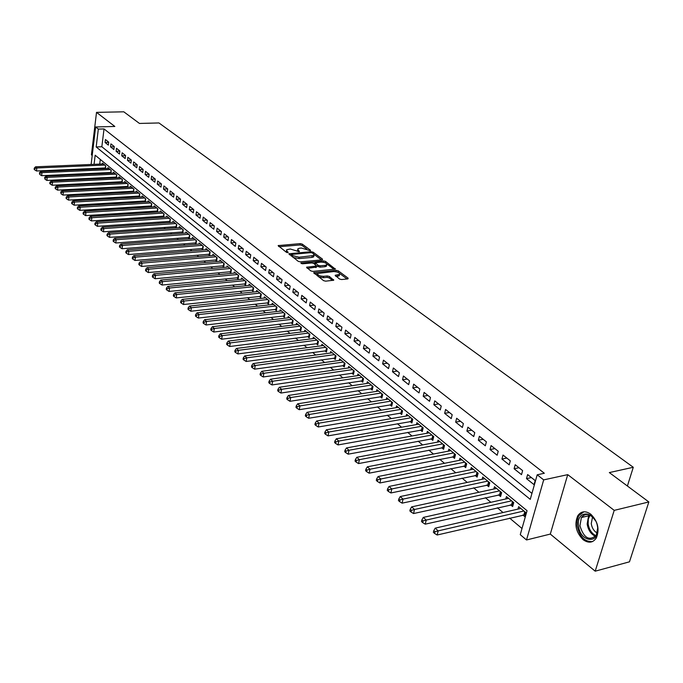 <?xml version="1.0" encoding="UTF-8"?>
<svg xmlns="http://www.w3.org/2000/svg" width="683" height="683" viewBox="0 0 683 683"><rect width="100%" height="100%" fill="white"/><g stroke="black" fill="none" stroke-linecap="round" stroke-linejoin="round"><path stroke-width="1.02" d="M310.236 250.712L310.517 250.234L302.245 244.096L300.289 243.618L278.135 245.607L286.433 252.326L287.833 252.667L288.141 252.181L287.073 251.37L286.629 249.747L290.292 248.996L299.094 251.686L299.385 251.199L298.317 250.396L297.856 248.774L299.666 248.202L301.459 248.049L310.236 250.712M590.786 514.205C585.493 510.551 581.156 511.063 577.792 515.716C574.147 524.245 575.897 532.211 583.026 539.621C588.456 543.489 592.895 542.934 596.353 537.956C599.776 529.308 597.924 521.385 590.786 514.205M339.536 279.031L341.594 279.543L347.749 278.912L348.117 278.16L338.256 270.835L336.224 270.34L313.693 272.662L323.58 280.653L325.654 281.165L333.739 280.218L329.377 276.461L327.319 275.958L323.597 276.325C319.362 276.111 317.399 275.164 317.697 273.473L333.663 271.569C337.872 271.791 339.827 272.739 339.528 274.421L335.157 275.3L339.536 279.031M648.85 501.954L629.478 561.819L595.192 571.184L614.213 510.372L648.85 501.954L609.33 472.585L633.286 467.274L158.951 122.949L139.46 123.444L123.802 111.816L96.516 112.371L114.838 126.457L95.637 126.97L98.335 129.096L104.029 128.942L544.334 473.259L537.205 474.787L543.677 479.884L526.516 539.971L520.258 534.669L527.045 510.688L95.176 155.22L94.066 164.338M614.213 510.372L567.735 474.642L543.677 479.884M322.128 259.856L322.521 259.147L313.13 252.181L311.149 251.694L288.883 253.786L298.292 261.367L300.315 261.862L322.128 259.856M325.543 261.393L335.319 269.093L312.831 271.399L310.782 270.895L306.547 267.232L316.605 266.02L313.753 263.442L311.738 262.946L302.458 263.809L300.938 263.083L323.537 260.906L325.543 261.393L325.569 262.972M96.516 112.371L91.42 154.836L92.205 155.493M522.785 514.973L524.962 516.775L526.081 512.796L518.645 506.658L517.962 509.1M510.508 504.788L512.643 506.555L513.736 502.611L506.445 496.592L505.796 498.957M498.47 494.808L500.562 496.541L501.629 492.614L494.483 486.714L493.86 489.019M486.672 485.024L488.721 486.723L489.762 482.821L482.753 477.033L482.164 479.27M475.095 475.428L477.11 477.093L478.126 473.217L471.253 467.539L470.689 469.716M463.748 466.011L465.721 467.642L466.711 463.791L459.966 458.225L459.428 460.342M452.607 456.773L454.545 458.378L455.51 454.545L448.893 449.09L448.381 451.147M441.679 447.707L443.574 449.277L444.522 445.478L438.034 440.117L437.538 442.123M430.956 438.81L432.817 440.356L433.739 436.582L427.37 431.315L426.892 433.27M420.429 430.077L422.256 431.596L423.161 427.84L416.903 422.675L416.451 424.578M410.09 421.505L411.883 422.999L412.771 419.268L406.624 414.197L406.189 416.049M399.939 413.087L401.706 414.547L402.569 410.842L396.533 405.864L396.114 407.674M389.976 404.823L391.701 406.257L392.546 402.577L386.621 397.685L386.219 399.453M380.183 396.703L381.882 398.112L382.702 394.45L376.888 389.651L376.504 391.368M370.562 388.721L372.235 390.113L373.038 386.476L367.317 381.754L366.95 383.436M361.111 380.883L362.758 382.249L363.544 378.63L357.918 373.994L357.568 375.641M351.822 373.183L353.435 374.523L354.204 370.929L348.689 366.37L348.347 367.975M342.695 365.61L344.283 366.925L345.035 363.356L339.605 358.874L339.28 360.445M333.722 358.165L335.285 359.463L336.019 355.911L330.683 351.506L330.367 353.043M324.903 350.849L326.44 352.121L327.157 348.595L321.906 344.266L321.608 345.769M316.229 343.66L317.732 344.906L318.44 341.406L313.275 337.146L312.985 338.614M307.7 336.582L309.177 337.812L309.869 334.329L304.789 330.137L304.516 331.579M299.308 329.624L300.768 330.837L301.434 327.37L296.448 323.247L296.174 324.656M291.052 322.777L292.486 323.973L293.144 320.523L288.235 316.477L287.978 317.851M282.933 316.041L284.341 317.211L284.99 313.796L280.158 309.809L279.91 311.149M274.942 309.416L276.333 310.569L276.965 307.171L272.21 303.243L271.962 304.567M267.079 302.893L268.445 304.029L269.068 300.648L264.389 296.789L264.15 298.078M259.344 296.482L260.684 297.592L261.29 294.236L256.688 290.429L256.458 291.701M251.728 290.164L253.051 291.257L253.641 287.919L249.107 284.179L248.885 285.417M244.224 283.94L245.53 285.024L246.111 281.703L241.645 278.015L241.432 279.236M236.847 277.819L238.128 278.886L238.691 275.582L234.295 271.954L234.098 273.149M229.573 271.791L230.837 272.833L231.392 269.554L227.063 265.977L226.867 267.147M222.41 265.849L223.657 266.882L224.203 263.621L219.935 260.095L219.747 261.248M215.358 260.001L216.588 261.017L217.117 257.773L212.917 254.307L212.737 255.433M208.417 254.238L209.621 255.237L210.142 252.01L206.01 248.603L205.831 249.705M201.57 248.561L202.766 249.551L203.269 246.341L199.197 242.977L199.026 244.062M194.826 242.969L196.004 243.942L196.499 240.749L192.486 237.436L192.324 238.504M188.184 237.462L189.345 238.418L189.831 235.242L185.87 231.981L185.716 233.031M181.635 232.032L182.779 232.98L183.257 229.821L179.356 226.602L179.202 227.627M175.189 226.679L176.308 227.61L176.777 224.476L172.936 221.301L172.782 222.308M168.829 221.403L169.93 222.325L170.391 219.2L166.601 216.076L166.456 217.066M162.554 216.204L163.647 217.109L164.099 214.001L160.36 210.919L160.223 211.901M156.373 211.081L157.449 211.969L157.893 208.887L154.213 205.848L154.076 206.804M150.277 206.018L151.344 206.906L151.771 203.833L148.143 200.836L148.015 201.775M144.267 201.041L145.317 201.903L145.735 198.855L142.158 195.901L142.03 196.824M138.342 196.123L139.375 196.977L139.784 193.938L136.258 191.027L136.139 191.94M132.502 191.274L133.475 192.085M126.731 186.493L127.661 187.262M121.045 181.772L121.924 182.498M115.436 177.119L116.264 177.811M109.895 172.526L110.68 173.175M108.708 142.132L105.421 139.52L105.054 142.491L108.341 145.112L108.708 142.132M114.257 146.529L110.919 143.882L110.544 146.871L113.873 149.526L114.257 146.529M119.875 150.986L116.494 148.305L116.11 151.31L119.482 153.999L119.875 150.986M125.57 155.502L122.137 152.787L121.753 155.809L125.168 158.541L125.57 155.502M131.341 160.087L127.866 157.329L127.465 160.368L130.94 163.135L131.341 160.087M137.198 164.731L133.672 161.939L133.262 164.996L136.779 167.796L137.198 164.731M143.131 169.444L139.554 166.609L139.144 169.683L142.704 172.526L143.131 169.444M149.15 174.216L145.522 171.348L145.103 174.438L148.715 177.315L149.15 174.216M155.254 179.066L151.575 176.146L151.148 179.253L154.81 182.182L155.254 179.066M161.444 183.975L157.713 181.021L157.278 184.145L160.992 187.108L161.444 183.975M167.719 188.96L163.946 185.964L163.493 189.106L167.267 192.111L167.719 188.96M174.088 194.015L170.255 190.975L169.794 194.134L173.627 197.182L174.088 194.015M180.551 199.146L176.666 196.055L176.197 199.231L180.081 202.33L180.551 199.146M187.108 204.345L183.164 201.212L182.685 204.413L186.63 207.555L187.108 204.345M193.767 209.63L189.763 206.454L189.276 209.664L193.272 212.857L193.767 209.63M200.52 214.991L196.456 211.764L195.953 214.991L200.017 218.236L200.52 214.991M207.376 220.43L203.252 217.151L202.74 220.404L206.855 223.691L207.376 220.43M214.334 225.953L210.151 222.632L209.63 225.894L213.805 229.232L214.334 225.953M221.403 231.563L217.151 228.182L216.613 231.469L220.857 234.858L221.403 231.563M228.574 237.249L224.255 233.825L223.708 237.129L228.02 240.57L228.574 237.249M235.857 243.028L231.477 239.554L230.922 242.883L235.294 246.375L235.857 243.028M243.259 248.902L238.802 245.368L238.239 248.714L242.678 252.266L243.259 248.902M250.772 254.87L246.247 251.276L245.667 254.648L250.183 258.242L250.772 254.87M258.405 260.923L253.811 257.278L253.214 260.667L257.807 264.321L258.405 260.923M266.157 267.079L261.487 263.373L260.889 266.78L265.542 270.502L266.157 267.079M274.037 273.328L269.298 269.572L268.675 272.995L273.413 276.769L274.037 273.328M282.045 279.689L277.23 275.864L276.589 279.313L281.405 283.146L282.045 279.689M290.181 286.143L285.289 282.258L284.64 285.725L289.532 289.626L290.181 286.143M298.454 292.708L293.477 288.755L292.819 292.247L297.788 296.217L298.454 292.708M306.872 299.385L301.801 295.372L301.126 298.881L306.18 302.911L306.872 299.385M315.418 306.172L310.27 302.091L309.578 305.617L314.718 309.723L315.418 306.172M324.118 313.07L318.884 308.921L318.176 312.473L323.401 316.639L324.118 313.07M332.962 320.096L327.635 315.87L326.909 319.448L332.228 323.682L332.962 320.096M341.952 327.234L336.54 322.931L335.805 326.534L341.21 330.845L341.952 327.234M351.105 334.499L345.598 330.12L344.847 333.748L350.345 338.136L351.105 334.499M360.419 341.884L354.819 337.436L354.042 341.082L359.642 345.547L360.419 341.884M369.896 349.406L364.193 344.881L363.399 348.552L369.093 353.094L369.896 349.406M379.543 357.064L373.738 352.454L372.927 356.142L378.724 360.769L379.543 357.064M389.361 364.859L383.453 360.163L382.625 363.877L388.525 368.589L389.361 364.859M399.359 372.79L393.34 368.009L392.494 371.748L398.505 376.546L399.359 372.79M409.544 380.866L403.414 376L402.543 379.765L408.665 384.649L409.544 380.866M419.908 389.097L413.667 384.145L412.78 387.927L419.012 392.904L419.908 389.097M430.469 397.48L424.109 392.426L423.204 396.242L429.547 401.305L430.469 397.48M441.235 406.018L434.755 400.878L433.825 404.712L440.287 409.868L441.235 406.018M452.197 414.718L445.589 409.476L444.642 413.343L451.232 418.602L452.197 414.718M463.373 423.588L456.645 418.244L455.663 422.137L462.382 427.49L463.373 423.588M474.762 432.629L467.906 427.182L466.899 431.101L473.746 436.557L474.762 432.629M486.381 441.841L479.381 436.292L478.356 440.236L485.34 445.803L486.381 441.841M498.223 451.241L491.086 445.581L490.035 449.551L497.156 455.228L498.223 451.241M510.303 460.829L503.021 455.057L501.945 459.053L509.211 464.841L510.303 460.829M522.623 470.613L515.204 464.722L514.094 468.743L521.505 474.651L522.623 470.613M104.029 128.942L101.844 146.751L531.937 493.391M526.491 478.629L534.046 484.657L535.199 480.593L527.626 474.574L526.491 478.629L531.391 477.571M99.257 173.021L100.025 173.67M104.747 177.64L105.566 178.323M110.304 182.318L111.175 183.044M115.948 187.057L116.87 187.834M121.668 191.863L122.633 192.683M127.465 196.738L128.481 197.6M133.339 201.681L134.414 202.586M139.306 206.701L140.433 207.649M145.351 211.781L146.538 212.78M151.481 216.938L152.727 217.988M157.705 222.171L159.011 223.264M164.014 227.473L165.38 228.626M170.417 232.86L171.843 234.064M176.914 238.324L178.408 239.579M183.505 243.865L185.067 245.18M190.198 249.491L191.829 250.866M196.994 255.203L198.693 256.637M203.893 261.008L205.66 262.494M210.893 266.891L212.729 268.445M217.997 272.867L219.917 274.481M225.219 278.937L227.217 280.619M232.544 285.101L234.628 286.851M239.998 291.368L242.158 293.178M247.562 297.728L249.807 299.615M255.246 304.191L257.576 306.155M263.057 310.756L265.482 312.797M270.997 317.433L273.507 319.542M279.065 324.212L281.669 326.406M287.261 331.11L289.968 333.389M295.602 338.119L298.411 340.484M304.08 345.248L306.991 347.698M312.694 352.496L315.717 355.04M321.462 359.873L324.596 362.502M330.384 367.369L333.628 370.101M339.46 375.001L342.823 377.827M348.697 382.77L352.18 385.699M358.097 390.667L361.7 393.707M367.659 398.71L371.398 401.86M377.392 406.897L381.268 410.159M387.312 415.238L391.325 418.611M397.404 423.725L401.561 427.216M407.691 432.373L411.986 435.993M418.167 441.184L422.615 444.923M428.839 450.157L433.449 454.033M439.715 459.3L444.488 463.313M450.806 468.623L455.74 472.773M462.101 478.126L467.215 482.42M473.626 487.816L478.911 492.264M485.382 497.702L490.846 502.295M497.369 507.776L503.03 512.54M509.595 518.064L522 528.497M100.29 159.429L99.709 164.099M99.206 168.231L99.129 168.872M104.431 168.001L105.165 168.607M102.399 163.988L102.501 163.16L105.754 165.849L105.413 168.599M107.829 168.488L107.94 167.651L111.235 170.374L110.885 173.166M113.344 173.055L113.446 172.201L116.793 174.959L116.426 177.802M118.927 177.674L119.038 176.812L122.428 179.612L122.044 182.498M124.579 182.37L124.699 181.482L128.131 184.325L127.747 187.253M130.316 187.116L130.436 186.22L133.919 189.097L133.518 192.085M627.395 486.014L633.286 467.274M567.735 474.642L550.302 534.08L595.192 571.184M550.302 534.08L526.516 539.971M98.335 129.096L96.175 146.956L530.256 499.358L537.205 474.787M90.549 169.256L90.626 168.607M91.121 164.466L95.637 126.97M93.562 168.479L93.486 169.128M101.844 146.751L96.175 146.956M105.054 142.491L108.682 142.371M110.544 146.871L114.232 146.743M116.11 151.31L119.849 151.174M121.753 155.809L125.544 155.664M127.465 160.368L131.324 160.215M133.262 164.996L137.181 164.825M139.144 169.683L143.123 169.504M145.103 174.438L149.142 174.242M151.148 179.253L155.237 179.048M157.278 184.145L161.384 183.932M163.493 189.106L167.617 188.875M169.794 194.134L173.943 193.895M176.197 199.231L180.355 198.984M182.685 204.413L186.869 204.149M189.276 209.664L193.468 209.391M195.953 214.991L200.17 214.71M202.74 220.404L206.975 220.114M209.63 225.894L213.881 225.595M216.613 231.469L220.891 231.153M223.708 237.129L228.002 236.796M230.922 242.883L235.225 242.533M238.239 248.714L242.567 248.356M245.667 254.648L250.021 254.272M253.214 260.667L257.585 260.274M260.889 266.78L265.269 266.379M268.675 272.995L273.08 272.577M276.589 279.313L281.02 278.869M284.64 285.725L289.088 285.272M292.819 292.247L297.284 291.778M301.126 298.881L305.617 298.394M309.578 305.617L314.086 305.113M318.176 312.473L322.7 311.952M326.909 319.448L331.46 318.901M335.805 326.534L340.365 325.97M344.847 333.748L349.423 333.159M354.042 341.082L358.643 340.476M363.399 348.552L368.026 347.92M372.927 356.142L377.571 355.493M382.625 363.877L387.287 363.202M392.494 371.748L397.173 371.048M402.543 379.765L407.239 379.039M412.78 387.927L417.492 387.184M423.204 396.242L427.942 395.466M433.825 404.712L438.58 403.909M444.642 413.343L449.414 412.515M455.663 422.137L460.462 421.274M466.899 431.101L471.714 430.205M478.356 440.236L483.188 439.314M490.035 449.551L494.885 448.594M501.945 459.053L506.812 458.062M514.094 468.743L518.986 467.718M297.677 249.705L297.515 251.207M286.459 250.687L286.331 252.24M306.821 249.022L301.997 245.428L300.042 244.958L279.082 246.717M291.428 254.759L289.814 254.904M321.462 259.916L314.069 254.417M312.327 252.966L310.944 252.633L291.487 254.435L292.717 255.664L299.128 257.226L313.949 255.485L313.471 253.82L312.327 252.966M291.445 254.648L291.171 255.937M293.212 257.491L298.864 258.592L299.128 257.226M313.719 255.647L313.685 256.842L311.918 257.414L298.864 258.592M326.764 263.869L334.115 269.333M307.47 268.368L316.4 267.079M313.301 263.194L315.23 263.015M325.236 265.328L326.696 264.859C326.961 263.237 325.031 262.315 320.908 262.093L315.307 262.742L318.158 265.311L320.182 265.807L325.236 265.328L324.963 266.703L326.423 266.233L326.594 265.388M315.247 263.057L314.948 264.338M324.963 266.703L319.917 267.181L316.699 265.789M325.27 262.759L323.383 262.263M339.425 274.916L339.246 275.804L336.07 276.436M317.527 274.361L317.347 275.898M318.543 276.811L323.324 277.716L323.597 276.325M332.553 280.465L329.095 277.853L327.037 277.349L323.324 277.716M317.655 273.507L314.607 273.806M338.187 272.363L336.053 271.706M347.075 278.98L339.673 273.473M103.44 163.946L35.542 166.823L36.822 167.975L36.506 170.998L105.489 167.958M34.782 168.607L34.278 168.138L34.15 169.35L34.662 169.811L34.782 168.607L36.822 167.975L104.798 165.064M34.278 168.138L35.542 166.823M36.506 170.998L34.662 169.811M578.544 525.927C575.931 509.185 595.883 510.449 597.625 527.464C600.126 544.547 580.063 542.584 578.544 525.927M595.627 520.975C590.616 513.625 585.869 512.472 581.378 517.535L579.935 525.808C583.82 538.093 589.258 541.26 596.268 535.327L597.693 528.104M597.224 533.064C593.979 531.22 591.982 528.07 591.256 523.622L592.545 516.92M583.914 511.78L578.962 515.52L578.322 516.715L577.135 520.95L577.152 525.816C579.577 536.71 584.691 541.96 592.511 541.568M108.896 168.445L40.69 171.476L41.979 172.645L41.663 175.685L110.97 172.483M39.93 173.277L39.418 172.808L39.802 174.489L39.93 173.277L41.979 172.645L110.27 169.572M39.418 172.808L40.69 171.476M41.663 175.685L39.802 174.489M114.42 173.004L45.898 176.188L47.212 177.375L46.888 180.432L116.52 177.076M45.155 178.007L44.626 177.537L45.018 179.228L45.155 178.007L47.212 177.375L115.811 174.148M44.626 177.537L45.898 176.188M46.888 180.432L45.018 179.228M120.02 177.623L51.191 180.969L52.523 182.173L52.19 185.247L122.146 181.729M50.44 182.813L49.91 182.327L49.774 183.556L50.311 184.043L50.44 182.813L52.523 182.173L121.429 178.792M49.91 182.327L51.191 180.969M52.19 185.247L50.311 184.043M125.698 182.31L56.552 185.819L57.901 187.04L57.56 190.13L127.849 186.442M55.81 187.68L55.272 187.193L55.135 188.423L55.673 188.918L55.81 187.68L57.901 187.04L127.132 183.488M55.272 187.193L56.552 185.819M57.56 190.13L55.673 188.918M131.452 187.057L61.991 190.736L63.357 191.974L63.007 195.082L133.637 191.223M61.248 192.615L60.702 192.119L61.111 193.861L61.248 192.615L63.357 191.974L132.903 188.26M60.702 192.119L61.991 190.736M63.007 195.082L61.111 193.861M137.283 191.872L67.506 195.722L68.898 196.977L68.539 200.102L139.503 196.064M66.772 197.626L66.217 197.122L66.072 198.369L66.627 198.873L66.772 197.626L68.898 196.977L138.76 193.093M66.217 197.122L67.506 195.722M68.539 200.102L66.627 198.873M143.199 196.755L73.098 200.776L74.507 202.057L74.148 205.19L145.445 200.981M72.364 202.706L71.8 202.194L71.655 203.449L72.219 203.961L72.364 202.706L74.507 202.057L144.694 197.985M71.8 202.194L73.098 200.776M74.148 205.19L72.219 203.961M149.201 201.707L78.776 205.907L80.21 207.205L79.834 210.364L151.472 205.959M78.05 207.863L77.478 207.342L77.324 208.605L77.896 209.126L78.05 207.863L80.21 207.205L150.712 202.953M77.478 207.342L78.776 205.907M79.834 210.364L77.896 209.126M155.28 206.727L84.53 211.115L85.981 212.43L85.606 215.606L157.585 211.013M83.804 213.087L83.232 212.567L83.078 213.83L83.659 214.36L83.804 213.087L85.981 212.43L156.817 207.991M83.232 212.567L84.53 211.115M85.606 215.606L83.659 214.36M161.444 211.815L90.378 216.4L91.846 217.732L91.454 220.925L163.783 216.135M89.652 218.398L89.063 217.86L88.91 219.141L89.499 219.67L89.652 218.398L91.846 217.732L163.006 213.105M89.063 217.86L90.378 216.4M91.454 220.925L89.499 219.67M167.702 216.981L96.303 221.762L97.797 223.11L97.396 226.321L170.076 221.335M95.586 223.776L94.988 223.239L94.835 224.519L95.432 225.066L95.586 223.776L97.797 223.11L169.282 218.287M94.988 223.239L96.303 221.762M97.396 226.321L95.432 225.066M174.054 222.223L102.322 227.2L103.833 228.566L103.432 231.802L176.462 226.611M101.613 229.24L101.007 228.694L100.845 229.983L101.443 230.538L101.613 229.24L103.833 228.566L175.651 223.546M101.007 228.694L102.322 227.2M103.432 231.802L101.443 230.538M180.491 227.541L108.426 232.715L109.963 234.115L109.545 237.36L182.933 231.955M107.718 234.79L107.103 234.226L106.941 235.533L107.555 236.087L107.718 234.79L109.963 234.115L182.113 228.882M107.103 234.226L108.426 232.715M109.545 237.36L107.555 236.087M187.022 232.929L114.624 238.324L116.187 239.733L115.76 243.003L189.498 237.385M113.924 240.416L113.301 239.853L113.13 241.159L113.754 241.722L113.924 240.416L116.187 239.733L188.67 234.295M113.301 239.853L114.624 238.324M115.76 243.003L113.754 241.722M193.656 238.401L120.917 244.01L122.505 245.445L122.069 248.732L196.166 242.892M120.225 246.136L119.593 245.556L119.414 246.87L120.046 247.451L120.225 246.136L122.505 245.445L195.329 239.784M119.593 245.556L120.917 244.01M122.069 248.732L120.046 247.451M200.384 243.959L127.303 249.79L128.916 251.25L128.472 254.554L202.928 248.484M126.62 251.933L125.971 251.353L125.8 252.676L126.44 253.256L126.62 251.933L128.916 251.25L202.083 245.359M125.971 251.353L127.303 249.79M128.472 254.554L126.44 253.256M207.214 249.594L133.791 255.655L135.43 257.132L134.978 260.462L209.801 254.153M133.117 257.832L132.459 257.235L132.28 258.567L132.929 259.156L133.117 257.832L135.43 257.132L208.93 251.011M132.459 257.235L133.791 255.655M134.978 260.462L132.929 259.156M214.138 255.314L140.382 261.615L142.047 263.117L141.577 266.464L216.767 259.907M139.708 263.817L139.042 263.211L138.854 264.552L139.52 265.149L139.708 263.817L142.047 263.117L215.888 256.757M139.042 263.211L140.382 261.615M141.577 266.464L139.52 265.149M221.181 261.119L147.076 267.659L148.766 269.187L148.288 272.551L223.845 265.755M146.41 269.896L145.735 269.281L145.539 270.63L146.213 271.236L146.41 269.896L148.766 269.187L222.957 262.588M145.735 269.281L147.076 267.659M148.288 272.551L146.213 271.236M228.318 267.019L153.871 273.806L155.587 275.36L155.101 278.741L231.033 271.689M153.214 276.069L152.531 275.445L152.335 276.803L153.018 277.426L153.214 276.069L155.587 275.36L230.128 268.504M152.531 275.445L153.871 273.806M155.101 278.741L153.018 277.426M235.575 273.004L160.778 280.056L162.52 281.627L162.025 285.033L238.324 277.716M160.129 282.344L159.429 281.712L159.233 283.069L159.924 283.701L160.129 282.344L162.52 281.627L237.402 274.515M159.429 281.712L160.778 280.056M162.025 285.033L159.924 283.701M242.943 279.091L167.796 286.399L169.572 288.004L169.06 291.428L245.735 283.838M167.147 288.713L166.447 288.072L166.242 289.447L166.942 290.087L167.147 288.713L169.572 288.004L244.804 280.619M166.447 288.072L167.796 286.399M169.06 291.428L166.942 290.087M250.422 285.263L174.925 292.845L176.726 294.475L176.205 297.916L253.265 290.053L253.624 287.902M174.293 295.193L173.567 294.544L173.362 295.918L174.08 296.576L174.293 295.193L176.726 294.475L252.317 286.826M173.567 294.544L174.925 292.845M176.205 297.916L174.08 296.576M258.02 291.539L182.173 299.402L184.009 301.049L183.471 304.516L260.906 296.371M181.541 301.775L180.816 301.118L180.602 302.501L181.328 303.167L181.541 301.775L184.009 301.049L259.941 293.118M180.816 301.118L182.173 299.402M183.471 304.516L181.328 303.167M265.747 297.908L189.541 306.061L191.402 307.743L190.856 311.226L268.675 302.782M188.918 308.468L188.175 307.794L187.962 309.194L188.704 309.869L188.918 308.468L191.402 307.743L267.693 299.521M188.175 307.794L189.541 306.061M190.856 311.226L188.704 309.869M273.593 304.387L197.028 312.831L198.924 314.539L198.36 318.047L276.564 309.305M196.414 315.273L195.662 314.59L195.44 315.99L196.192 316.681L196.414 315.273L198.924 314.539L275.573 306.018M195.662 314.59L197.028 312.831M198.36 318.047L196.192 316.681M281.558 310.961L204.644 319.712L206.565 321.454L205.993 324.98L284.589 315.93M204.038 322.188L203.269 321.497L203.047 322.905L203.816 323.605L204.038 322.188L206.565 321.454L283.573 312.626M203.269 321.497L204.644 319.712M205.993 324.98L203.816 323.605M289.66 317.655L212.387 326.713L214.342 328.48L213.753 332.032L292.742 322.658M211.79 329.223L211.013 328.514L210.774 329.94L211.559 330.649L211.79 329.223L214.342 328.48L291.709 319.337M211.013 328.514L212.387 326.713M213.753 332.032L211.559 330.649M297.899 324.451L220.259 333.833L222.248 335.635L221.642 339.203L301.024 329.496M219.678 336.377L218.884 335.66L218.645 337.086L219.439 337.812L219.678 336.377L222.248 335.635L299.974 326.167M218.884 335.66L220.259 333.833M221.642 339.203L219.439 337.812M306.266 331.357L228.267 341.073L230.291 342.9L229.676 346.503L309.45 336.454M227.695 343.66L226.893 342.926L226.645 344.36L227.448 345.094L227.695 343.66L230.291 342.9L308.383 333.099M226.893 342.926L228.267 341.073M229.676 346.503L227.448 345.094M314.778 338.384L236.42 348.441L238.478 350.302L237.846 353.922L318.013 343.523M235.857 351.062L235.037 350.319L234.781 351.762L235.601 352.513L235.857 351.062L238.478 350.302L316.929 340.16M235.037 350.319L236.42 348.441M237.846 353.922L235.601 352.513M323.435 345.521L244.71 355.937L246.802 357.832L246.153 361.469L326.722 350.712M244.155 358.601L243.319 357.841L243.063 359.292L243.899 360.052L244.155 358.601L246.802 357.832L325.62 347.331M243.319 357.841L244.71 355.937M246.153 361.469L243.899 360.052M332.228 352.787L253.145 363.561L255.28 365.49L254.614 369.153L335.584 358.029M252.608 366.259L251.754 365.49L251.489 366.959L252.343 367.727L252.608 366.259L255.28 365.49L334.457 354.622M251.754 365.49L253.145 363.561M254.614 369.153L252.343 367.727M341.184 360.18L261.734 371.33L263.903 373.285L263.22 376.973L344.591 365.465M261.205 374.062L260.343 373.277L260.069 374.754L260.932 375.539L261.205 374.062L263.903 373.285L343.447 362.041M260.343 373.277L261.734 371.33M263.22 376.973L260.932 375.539M350.294 367.693L270.468 379.227L272.679 381.225L271.979 384.939L353.76 373.029M269.956 382.01L269.076 381.208L268.803 382.693L269.683 383.496L269.956 382.01L272.679 381.225L352.59 369.597M269.076 381.208L270.468 379.227M271.979 384.939L269.683 383.496M359.557 375.343L279.364 387.27L281.618 389.31L280.901 393.041L363.083 380.73M278.869 390.095L277.972 389.284L277.691 390.77L278.587 391.59L278.869 390.095L281.618 389.31L361.896 377.272M277.972 389.284L279.364 387.27M280.901 393.041L278.587 391.59M368.982 383.12L288.431 395.466L290.719 397.54L289.985 401.297L372.577 388.559M287.944 398.334L287.031 397.497L286.74 399L287.654 399.837L287.944 398.334L290.719 397.54L371.364 385.092M287.031 397.497L288.431 395.466M289.985 401.297L287.654 399.837M378.578 391.043L297.66 403.807L299.991 405.915L299.239 409.698L382.241 396.533M297.19 406.718L296.26 405.873L295.961 407.384L296.892 408.229L297.19 406.718L299.991 405.915L381.003 393.049M296.26 405.873L297.66 403.807M299.239 409.698L296.892 408.229M388.345 399.103L307.06 412.31L309.433 414.453L308.665 418.261L392.076 404.652M306.607 415.264L305.651 414.402L305.352 415.921L306.3 416.784L306.607 415.264L309.433 414.453L390.813 401.143M305.651 414.402L307.06 412.31M308.665 418.261L306.3 416.784M398.283 407.316L316.63 420.967L319.055 423.153L318.261 426.986L402.082 412.908M316.195 423.964L315.23 423.084L314.914 424.621L315.879 425.5L316.195 423.964L319.055 423.153L400.801 409.39M315.23 423.084L316.63 420.967M318.261 426.986L315.879 425.5M408.408 415.665L326.389 429.786L328.856 432.015L328.045 435.874L412.284 421.326M325.97 432.834L324.988 431.938L324.664 433.483L325.646 434.379L325.97 432.834L328.856 432.015L410.97 417.783M324.988 431.938L326.389 429.786M328.045 435.874L325.646 434.379M418.722 424.177L336.335 438.776L338.845 441.047L338.017 444.932L422.666 429.889M335.934 441.875L334.926 440.962L334.593 442.516L335.601 443.429L335.934 441.875L338.845 441.047L421.326 426.329M334.926 440.962L336.335 438.776M338.017 444.932L335.601 443.429M429.223 432.843L346.469 447.937L349.03 450.259L348.185 454.169L433.244 438.614M346.085 451.087L345.06 450.157L344.727 451.719L345.743 452.65L346.085 451.087L349.03 450.259L431.878 435.037M345.06 450.157L346.469 447.937M348.185 454.169L345.743 452.65M439.92 441.679L356.799 457.286L359.42 459.65L358.541 463.578L444.018 447.502M356.441 460.487L355.391 459.539L355.049 461.11L356.091 462.058L356.441 460.487L359.42 459.65L442.627 443.907M355.391 459.539L356.799 457.286M358.541 463.578L356.091 462.058M450.814 450.678L367.334 466.813L370.007 469.221L369.11 473.182L455.006 456.56M366.993 470.066L365.934 469.093L365.576 470.681L366.643 471.646L366.993 470.066L370.007 469.221L453.572 452.949M365.934 469.093L367.334 466.813M369.11 473.182L366.643 471.646M461.93 459.838L378.083 476.529L380.807 478.988L379.885 482.975L466.199 465.789M377.767 479.833L376.674 478.851L376.316 480.439L377.4 481.43L377.767 479.833L380.807 478.988L464.739 462.16M376.674 478.851L378.083 476.529M379.885 482.975L377.4 481.43M473.251 469.187L389.045 486.441L391.82 488.951L390.881 492.964L477.605 475.197M388.747 489.805L387.637 488.797L387.261 490.403L388.371 491.41L388.747 489.805L391.82 488.951L476.111 471.552M387.637 488.797L389.045 486.441M390.881 492.964L388.371 491.41M484.793 478.715L400.229 496.55L403.064 499.111L402.099 503.149L489.241 484.785M399.956 499.973L398.829 498.949L398.437 500.562L399.572 501.587L399.956 499.973L403.064 499.111L487.713 481.131M398.829 498.949L400.229 496.55M402.099 503.149L399.572 501.587M496.558 488.43L411.644 506.871L414.538 509.484L413.539 513.548L501.1 494.569M411.397 510.355L410.244 509.305L409.843 510.927L410.995 511.977L411.397 510.355L414.538 509.484L499.538 490.889M410.244 509.305L411.644 506.871M413.539 513.548L410.995 511.977M508.562 498.334L423.298 517.407L426.252 520.07L425.227 524.168L513.198 504.541M423.067 520.95L421.889 519.874L421.488 521.513L422.666 522.589L423.067 520.95L426.252 520.07L511.601 500.844M421.889 519.874L423.298 517.407M425.227 524.168L422.666 522.589M520.805 508.442L435.191 528.155L438.204 530.887L437.154 535.002L525.543 514.709M434.994 531.767L433.79 530.674L433.372 532.322L434.576 533.414L434.994 531.767L438.204 530.887L523.904 511.004M433.79 530.674L435.191 528.155M437.154 535.002L434.576 533.414M310.432 250.678L310.517 250.234M288.055 252.625L288.141 252.181M299.299 251.651L299.385 251.199M298.095 251.549L298.317 250.396M286.86 252.539L287.073 251.37M278.562 246.315L278.724 245.419M300.042 244.958L300.289 243.618M301.997 245.428L302.245 244.096M289.293 254.503L289.455 253.598M310.97 252.633L311.149 251.694M312.899 253.393L313.13 252.181M322.393 259.813L322.521 259.147M291.342 256.074L291.581 254.802M292.478 256.936L292.717 255.664M311.918 257.414L312.174 256.057M335.029 269.23L335.165 268.539M306.94 267.967L307.119 267.044M315.777 267.574L316.05 266.199M301.22 263.578L301.34 262.955M323.272 262.238L323.537 260.906M315.213 264.534L315.452 263.279M317.894 266.686L318.158 265.311M319.917 267.181L320.182 265.807M335.515 276.017L335.695 275.121M337.82 276.265L338.094 274.882M327.037 277.349L327.319 275.958M329.095 277.853L329.377 276.461M333.441 280.354L333.586 279.637M314.078 273.405L314.257 272.483M335.951 271.689L336.224 270.34M337.983 272.21L338.256 270.835M347.971 278.877L348.117 278.16M105.336 167.958L105.617 165.738M595.533 536.386C591.008 534.277 588.217 530.162 587.158 524.023L588.618 515.776L589.301 514.837M590.061 515.17L588.311 519.012L588.131 523.878C589.113 529.675 591.743 533.628 596.011 535.737M110.808 172.492L111.09 170.255M116.349 177.076L116.631 174.831M121.958 181.729L122.257 179.467M127.653 186.442L127.952 184.171M133.424 191.223L133.731 188.935M139.272 196.072L139.588 193.776M145.206 200.981L145.522 198.676M151.216 205.967L151.541 203.645M157.312 211.021L157.645 208.682M163.502 216.144L163.843 213.796M169.777 221.343L170.118 218.978M176.137 226.611L176.496 224.237M182.6 231.964L182.959 229.573M189.148 237.385L189.515 234.986M195.799 242.892L196.175 240.484M202.544 248.484L202.928 246.059M209.391 254.153L209.783 251.711M216.34 259.916L216.742 257.457M223.392 265.764L223.802 263.288M230.564 271.697L230.982 269.213M237.838 277.725L238.265 275.223M245.223 283.838L245.658 281.328M252.727 290.062L253.171 287.526M260.351 296.371L260.804 293.827M260.872 296.371L261.256 294.202M268.086 302.782L268.556 300.23M268.615 302.782L269.017 300.605M275.958 309.305L276.436 306.727M276.487 309.297L276.888 307.111M283.949 315.93L284.435 313.335M284.487 315.922L284.896 313.719M292.076 322.658L292.572 320.054M292.614 322.649L293.033 320.438M300.332 329.496L300.844 326.875M300.87 329.488L301.305 327.259M308.725 336.454L309.245 333.816M309.271 336.446L309.715 334.2M317.262 343.523L317.791 340.868M317.808 343.515L318.261 341.252M325.945 350.712L326.483 348.048M326.491 350.703L326.952 348.432M334.772 358.029L335.327 355.339M335.319 358.012L335.788 355.732M343.745 365.465L344.317 362.758M344.3 365.448L344.787 363.151M352.88 373.029L353.461 370.314M353.435 373.012L353.931 370.698M362.169 380.721L362.767 377.989M362.733 380.704L363.236 378.382M371.629 388.559L372.235 385.81M372.192 388.542L372.705 386.202M381.251 396.533L381.874 393.758M381.814 396.507L382.343 394.151M391.043 404.643L391.683 401.86M391.615 404.618L392.153 402.253M401.015 412.908L401.664 410.099M401.587 412.882L402.142 410.5M411.166 421.317L411.832 418.5M411.747 421.291L412.319 418.892M421.513 429.88L422.196 427.046M422.094 429.855L422.675 427.438M432.04 438.606L432.74 435.754M432.629 438.58L433.218 436.147M442.772 447.502L443.489 444.624M443.361 447.467L443.967 445.017M453.708 456.551L454.443 453.666M454.297 456.517L454.921 454.058M464.85 465.789L465.601 462.878M465.439 465.746L466.079 463.27M476.205 475.197L476.973 472.26M476.802 475.155L477.46 472.662M487.782 484.785L488.567 481.831M488.388 484.742L489.054 482.232M499.589 494.56L500.391 491.598M500.195 494.518L500.878 491.999M511.627 504.541L512.455 501.553M512.233 504.489L512.942 501.954M523.904 514.709L524.757 511.704M524.518 514.666L525.244 512.105M313.685 256.842L313.949 255.485M316.331 267.394L316.605 266.02M326.423 266.233L326.696 264.859M339.246 275.804L339.528 274.421M581.378 517.535L588.618 515.776L589.361 514.862"/></g></svg>
